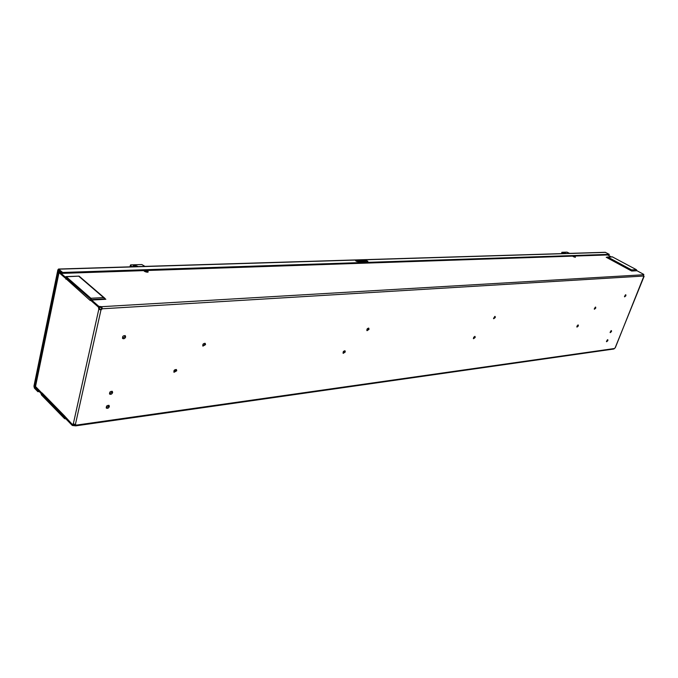 <?xml version="1.0" encoding="UTF-8"?>
<svg xmlns="http://www.w3.org/2000/svg" width="678" height="678" viewBox="0 0 678 678"><rect width="100%" height="100%" fill="white"/><g stroke="black" fill="none" stroke-linecap="round" stroke-linejoin="round"><path stroke-width="1.02" d="M75.216 425.657L75.767 424.631L76.25 425.131L75.758 425.852L72.317 425.479L65.588 418.58L64.537 418.614L41.519 395.011L40.9 393.291L34.612 386.85L35.383 385.96M343.263 351.729L344.763 351.568L344.755 350.746M174.009 370.544L176.221 370.307M98.81 306.346L101.793 306.685L643.439 274.76L643.846 276.022L102.285 308.787L101.59 307.6L98.598 307.27L98.81 306.346L91.589 300.04L90.894 298.261L66.249 276.743L65.181 276.963L58.461 271.09L59.817 271.047M643.439 274.76L643.82 274.429L636.989 270.742L631.65 271.031L636.989 270.742M611.276 256.886L607.674 254.945M356.84 261.522L366.781 261.2M643.625 274.912L643.82 274.429M101.59 307.6L101.793 306.685L102.285 308.787L100.98 309.931L98.802 309.312L99.7 309.261L99.183 307.117M75.8 425.852L613.861 349.001L615.319 347.678L643.82 276.31M34.781 386.028L41.095 392.486L41.714 394.206L64.698 417.758M64.961 417.741L65.749 417.716L72.504 424.631L72.317 425.479M75.775 424.767L72.504 424.631M473.625 337.237L474.668 337.119M173.822 372.019L176.204 370.349L176.153 369.451M176.721 370.79L174.034 372.29C173.644 370.358 174.449 369.468 176.458 369.62L176.721 370.79M202.73 345.856L205.002 344.204L204.934 343.254M205.527 344.636L202.942 346.119C202.502 344.221 203.273 343.322 205.248 343.415L205.527 344.636M606.437 341.458L607.488 339.737M607.852 340.653L606.59 341.737L607.819 339.737L607.852 340.653M106.192 407.825L108.853 406.097L108.802 405.274M109.353 406.58C108.607 408.156 107.624 408.665 106.395 408.105C106.09 406.054 106.997 405.181 109.099 405.469L109.353 406.58M122.481 338.254L125.116 336.534L125.015 335.542M125.633 336.991C124.922 338.559 123.947 339.068 122.701 338.525C122.235 336.407 123.108 335.474 125.32 335.729L125.633 336.991M66.046 278.7L58.978 272.59M65.402 417.36L35.315 386.307M577.512 326.271L576.978 325.999M64.902 416.36L72.393 424.513L73.343 423.708L98.802 309.312L98.48 307.159L90.369 300.066L90.267 300.549L65.961 278.7M42.07 392.952L64.91 416.317M66.58 278.099L65.859 279.175M58.461 271.09L58.283 271.98L65.012 277.87L66.08 277.658L90.674 299.151L90.454 300.057M90.903 300.032L90.369 300.066M636.828 270.48L636.362 269.675L612.336 256.852M72.393 424.513L73.529 423.818M614.497 348.509L76.25 425.131L73.343 423.708M99.7 309.261L100.98 309.931L75.436 424.284M631.65 271.031L606.225 257.276L631.642 270.751L631.625 269.92L607.903 257.106L606.649 257.233M105.217 298.735L103.59 297.591L90.894 298.261M66.249 276.743L79.123 276.149L104.785 298.218M90.844 299.591L91.369 300.93L98.598 307.27M578.334 325.974L576.986 327.101L578.275 324.999L578.334 325.974M595.733 308.126L594.42 309.244L595.674 307.134L595.733 308.126M475.159 337.483L473.532 338.729L475.041 336.441L475.159 337.483M495.279 317.524L493.694 318.753L495.152 316.457L495.279 317.524M345.263 351.984L343.229 353.357C342.865 351.797 343.475 350.967 345.068 350.857L345.263 351.984M369.01 329.339L367.044 330.695C366.654 329.169 367.239 328.33 368.807 328.186L369.01 329.339M611.497 331.559L610.242 332.644L611.463 330.635L611.497 331.559M625.87 295.778L624.616 296.862L625.828 294.794L625.87 295.778M112.633 392.579C111.887 394.155 110.904 394.664 109.675 394.104C109.336 392.045 110.234 391.155 112.362 391.443L112.633 392.579M644.1 276.649L643.846 276.022M576.817 326.83L577.953 324.982M594.25 308.965L595.352 307.126M473.346 338.466L474.719 336.373M493.508 318.49L494.83 316.397M343.026 353.085L344.746 351.602M366.832 330.432L368.485 328.974L368.493 328.076M610.09 332.364L611.141 330.635M624.455 296.583L625.497 294.803M109.472 393.825L112.133 392.104L112.065 391.248M101.759 308.329L100.454 309.473M39.214 391.562L37.9 391.714L34.375 388.096L33.951 386.129L57.859 269.895L58.537 269.03L62.647 272.463L62.469 273.361L609.03 254.903L609.251 254.352L605.208 252.292M37.9 391.714L38.07 390.892L34.985 387.223M34.671 386.562L34.544 387.274M34.392 386.596L58.342 270.319L62.469 273.361M38.51 390.842L38.07 390.892M358.204 261.767L367.9 261.259L365.315 260.115L356.12 260.403L355.603 260.623L358.204 261.767M62.647 272.463L609.251 254.352M367.298 261.479L365.095 260.818L365.315 260.115M355.984 261.106L365.095 260.818M130.956 266.81L130.134 266.149L130.642 264.878L141.821 264.547L144.965 266.386M143.719 266.42L140.227 266.53M136.303 266.649L133.108 266.547M138.219 266.59C135.778 265.378 134.015 265.217 132.947 266.098L133.295 266.742M130.32 265.31L132.151 266.776M561.833 252.292L561.731 253.148L561.833 252.292L567.02 252.14L569.656 253.377M569.045 253.377L567.452 253.445M565.003 253.521L563.893 253.309M561.731 253.148L562.537 253.597M566.528 253.479L563.613 252.894L564.249 253.547M561.943 252.58L563.715 253.564M148.151 272.031L144.338 271.141M575.334 257.233L572.918 256.36M105.853 299.278L91.589 300.04M59.011 272.624L35.468 386.731M577.376 326.186L577.826 325.033M42.578 394.104L41.714 394.206M78.834 276.285L103.59 297.591M607.903 257.106L612.7 256.937M636.362 269.675L631.625 269.92M91.42 299.6L105.285 298.854M42.197 393.706L41.561 393.774M643.964 276.666L615.141 347.822M605.573 252.377L58.876 269.174M58.342 270.319L58.961 270.293M355.916 261.064L356.12 260.403M145.838 271.234L146.779 271.446M146.024 270.963C146.702 271.505 146.702 271.505 146.024 270.963M147.287 272.2C148.66 271.598 147.99 271.064 145.295 270.607C143.922 271.208 144.583 271.734 147.287 272.2M144.55 270.793L147.304 272.293L148.126 271.624M573.885 256.479L574.52 256.716C573.868 256.352 573.868 256.352 574.52 256.716L573.885 256.479M575.342 257.318L573.198 256.14C572.91 256.53 573.554 256.886 575.13 257.208C575.427 256.818 574.791 256.462 573.215 256.14L575.376 257.064M35.307 386.341L58.8 272.437M607.352 257.03L612.37 256.852M65.91 276.599L79.055 276.124M66.444 277.98L65.385 278.014M65.003 418.809L65.715 418.716M605.242 252.292L58.537 269.03M146.812 271.403L145.821 271.175M148.211 271.903L147.745 271.242C145.465 270.514 144.329 270.446 144.338 271.039L144.287 271.259"/></g></svg>
